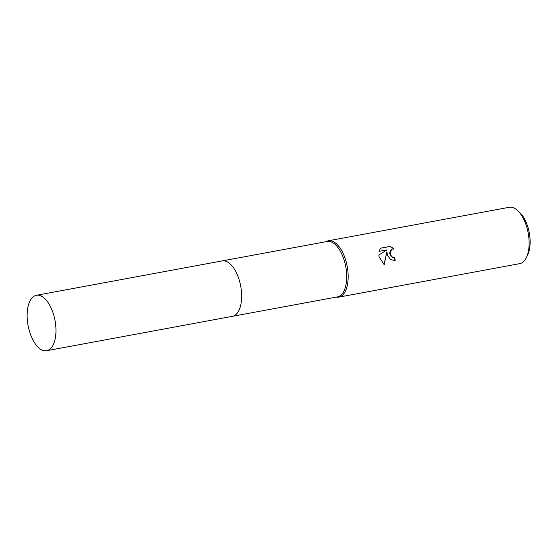 <?xml version="1.0" encoding="UTF-8"?>
<svg xmlns="http://www.w3.org/2000/svg" width="558" height="558" viewBox="0 0 558 558"><rect width="100%" height="100%" fill="white"/><g stroke="black" fill="none" stroke-linecap="round" stroke-linejoin="round"><path stroke-width="0.84" d="M232.54 316.302L337.409 296.898A28.172 13.706 -100.5 0 0 345.004 263.243A28.172 13.706 -100.5 0 0 327.155 241.488L222.286 260.893M336.139 297.128A28.653 13.936 -100.5 0 0 338.727 297.142A28.653 13.936 -100.5 0 0 346.455 262.916A28.653 13.936 -100.5 0 0 328.299 240.784A28.653 13.936 -100.5 0 0 325.886 241.719M387.489 255.32L386.889 251.784L384.176 264.687L379.112 256.875L378.812 255.076L386.889 249.893L379.015 251.344L380.535 248.184L390.244 246.385L394.262 248.994L391.521 249.133L390.098 254.839L392.846 257.475L394.722 257.629A28.653 13.936 79.5 0 1 395.197 260.642L390.6 259.561L387.489 255.32M338.727 297.142L519.686 263.655A28.653 13.936 -100.5 0 0 526.431 257.475A28.653 13.936 -100.5 0 0 527.408 229.429A28.653 13.936 -100.5 0 0 517.761 210.659A28.653 13.936 -100.5 0 0 509.252 207.297L328.299 240.784M526.431 257.475L527.694 254.818A25.787 12.541 -100.5 0 0 528.579 229.582A25.787 12.541 -100.5 0 0 519.896 212.682L517.761 210.659M394.966 260.684A28.179 13.706 -100.5 0 0 394.499 257.726L392.63 257.58L389.428 253.478L391.409 249.189M384.016 264.583L386.889 251.784M393.829 248.882L390.021 246.49L380.472 248.261M48.33 350.166A28.179 13.706 -100.5 0 0 54.677 318.764A28.179 13.706 -100.5 0 0 36.423 295.287A28.179 13.706 -100.5 0 0 34.777 295.817A28.179 13.706 -100.5 0 0 28.423 327.218A28.179 13.706 -100.5 0 0 46.677 350.703A28.179 13.706 -100.5 0 0 48.33 350.166M46.677 350.703L232.365 316.337A28.179 13.706 -100.5 0 0 234.011 315.807A28.179 13.706 -100.5 0 0 240.365 284.406A28.179 13.706 -100.5 0 0 222.112 260.921L36.423 295.287"/></g></svg>
